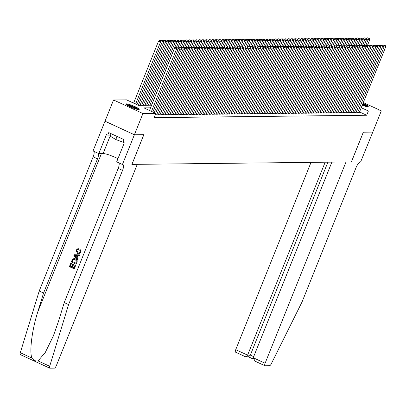 <?xml version="1.0" encoding="UTF-8"?>
<svg xmlns="http://www.w3.org/2000/svg" width="406" height="406" viewBox="0 0 406 406"><rect width="100%" height="100%" fill="white"/><g stroke="black" fill="none" stroke-linecap="round" stroke-linejoin="round"><path stroke-width="0.61" d="M363.03 103.271A7.217 1.045 -158.1 0 1 369.044 106.814A7.217 1.045 -158.1 0 1 368.541 106.981A7.217 1.045 -158.1 0 1 362.253 105.21M138.715 109.574A7.217 1.045 -158.1 0 1 131.021 107.22A7.217 1.045 -158.1 0 1 125.83 104.022A7.217 1.045 -158.1 0 1 126.332 103.855A7.217 1.045 -158.1 0 1 134.026 106.21A7.217 1.045 -158.1 0 1 139.217 109.402A7.217 1.045 -158.1 0 1 138.715 109.574M372.804 132.087L363.365 132.194L351.418 161.913L346.013 161.974L265.108 363.233A2.776 0.903 114.8 0 0 264.935 365.74A2.776 0.903 114.8 0 0 265.072 365.765L269.569 365.715A2.776 0.903 114.8 0 0 271.309 363.766L302.044 301.952L355.981 167.779A6.476 2.106 -65.2 0 1 360.675 161.811L372.789 132.082L363.314 132.194L351.368 161.913L131.92 164.389L143.866 134.665L134.396 134.772L105.017 121.206L113.548 99.977L126.484 99.83L138.395 105.332L151.626 105.184M356.219 112.056L357.468 112.629L359.305 112.543M352.926 112.092L354.169 112.665L356.011 112.579M349.632 112.127L350.875 112.706L352.712 112.619M346.338 112.168L347.582 112.741L349.419 112.655M343.04 112.203L344.288 112.777L346.125 112.69M339.746 112.239L340.989 112.817L342.831 112.731M336.452 112.279L337.696 112.853L339.533 112.766M333.153 112.315L334.402 112.888L336.239 112.802M329.86 112.35L331.108 112.929L332.945 112.843M326.566 112.391L327.809 112.964L329.652 112.878M323.272 112.426L324.516 113L326.353 112.914M319.974 112.462L321.222 113.035L323.059 112.949M316.68 112.503L317.923 113.076L319.766 112.99M313.386 112.538L314.63 113.112L316.472 113.025M310.093 112.574L311.336 113.147L313.173 113.061M306.794 112.609L308.042 113.188L309.88 113.101M303.5 112.65L304.744 113.223L306.586 113.137M300.207 112.685L301.45 113.259L303.287 113.172M296.913 112.721L298.156 113.299L299.993 113.213M293.614 112.761L294.863 113.335L296.7 113.249M290.32 112.797L291.564 113.37L293.406 113.284M287.027 112.832L288.27 113.411L290.107 113.325M283.733 112.873L284.976 113.447L286.814 113.36M280.434 112.909L281.683 113.482L283.52 113.396M277.141 112.944L278.384 113.523L280.226 113.436M273.847 112.985L275.09 113.558L276.928 113.472M270.548 113.02L271.797 113.594L273.634 113.507M267.255 113.056L268.503 113.634L270.34 113.548M263.961 113.096L265.204 113.67L267.046 113.584M260.667 113.132L261.911 113.705L263.748 113.619M257.368 113.167L258.617 113.746L260.454 113.66M254.075 113.208L255.318 113.781L257.16 113.695M250.781 113.244L252.024 113.817L253.867 113.731M247.487 113.279L248.731 113.853L250.568 113.771M244.189 113.32L245.437 113.893L247.274 113.807M240.895 113.355L242.138 113.929L243.981 113.842M237.601 113.391L238.845 113.964L240.682 113.878M234.308 113.426L235.551 114.005L237.388 113.919M231.009 113.467L232.257 114.04L234.095 113.954M227.715 113.502L228.959 114.076L230.801 113.99M224.422 113.538L225.665 114.116L227.502 114.03M221.128 113.578L222.371 114.152L224.208 114.066M217.829 113.614L219.078 114.187L220.915 114.101M214.535 113.65L215.779 114.228L217.621 114.142M211.242 113.69L212.485 114.264L214.322 114.177M207.948 113.726L209.191 114.299L211.029 114.213M204.649 113.761L205.898 114.34L207.735 114.253M201.356 113.802L202.599 114.375L204.441 114.289M198.062 113.837L199.305 114.411L201.143 114.325M194.763 113.873L196.012 114.451L197.849 114.365M191.47 113.913L192.718 114.487L194.555 114.401M188.176 113.949L189.419 114.522L191.262 114.436M184.882 113.984L186.126 114.563L187.963 114.477M181.583 114.025L182.832 114.599L184.669 114.512M178.29 114.061L179.533 114.634L181.375 114.548M174.996 114.096L176.24 114.675L178.082 114.588M171.702 114.137L172.946 114.71L174.783 114.624M168.404 114.172L169.652 114.746L171.489 114.659M165.11 114.208L166.353 114.781L168.196 114.695M161.816 114.248L163.06 114.822L164.897 114.736M158.523 114.284L159.766 114.857L161.603 114.771M155.447 114.421L156.472 114.893L158.31 114.807M150.565 107.823L143.952 107.9L155.863 113.396L154.153 117.644L366.684 115.248L359.543 111.949M111.102 133.691L110.143 136.081L115.786 139.532L123.054 142.222L124.074 139.679L108.747 132.605L107.727 135.152L106.453 134.564L98.81 153.59L93.05 150.93L105.002 121.206L134.376 134.772L143.815 134.665L131.92 164.389M123.048 142.227L124.322 142.816L116.674 161.837L122.429 164.496L142.927 113.543L113.548 99.977M372.789 132.087L381.32 110.858L368.389 111L361.249 107.707M363.324 102.545L381.32 110.858M366.684 115.248L368.389 111M155.863 113.396L142.927 113.543M151.489 111.381L176.468 49.243L174.484 48.324L149.504 110.462M152.869 112.015L178.117 49.222L176.468 49.243L176.564 47.857L177.716 47.847L175.768 47.492L176.564 47.857M174.484 48.324L175.768 47.492M177.716 47.847L178.117 49.222M135.609 104.048L160.588 41.909L162.233 41.889L136.989 104.687M160.685 40.529L161.837 40.514L159.888 40.158L160.685 40.529L160.588 41.909L158.604 40.991L133.625 103.129M162.233 41.889L161.837 40.514M159.888 40.158L158.604 40.991M138.629 109.574A7.166 1.035 21.9 0 0 132.635 106.428A7.166 1.035 21.9 0 0 126.139 104.55M117.035 136.431L115.786 139.532M126.636 104.946A6.242 0.903 -158.1 0 1 132.584 106.555A6.242 0.903 -158.1 0 1 137.994 109.508M136.837 109.265A5.78 0.837 21.9 0 0 127.641 105.57M368.455 106.981A7.166 1.035 21.9 0 0 362.756 103.956M362.705 104.083A6.242 0.903 -158.1 0 1 367.821 106.92M366.664 106.671A5.78 0.837 21.9 0 0 362.512 104.57M75.668 265.138L74.171 268.863L75.815 265.138A12.048 1.741 21.9 0 0 75.313 264.879L75.815 265.138M73.943 267.808A12.048 1.741 21.9 0 0 72.527 267.123L73.603 264.448A12.048 1.741 21.9 0 0 73.05 264.194L73.603 264.448M71.75 266.772A12.048 1.741 21.9 0 0 70.441 266.194L71.598 263.321A12.048 1.741 21.9 0 0 70.999 263.068L71.598 263.321M76.064 264.159L76.942 262.332C77.531 260.713 77.084 259.556 75.597 258.861L73.978 258.536L75.333 258.866C76.861 259.561 77.348 260.718 76.795 262.332L76.064 264.159L71.299 261.956L72.43 259.348L73.978 258.536M81.048 252.283L80.155 249.477L81.048 252.283L79.129 253.821L77.48 253.506L76.013 250.045L78.429 248.721L77.825 248.695L78.191 248.721L78.292 249.502L78.429 248.721M77.744 249.487L76.551 250.335L78.028 252.781L76.739 250.329L77.241 249.685M20.483 354.626A2.776 0.903 -65.2 0 1 20.341 354.6A2.776 0.903 -65.2 0 1 20.3 352.702L39.215 291.016L43.559 293.025L37.763 311.94C32.008 329.921 29.247 351.703 31.917 358.067C33.652 360.406 35.703 361.35 38.062 360.904L45.259 352.494L53.348 335.96L58.444 321.491L64.244 302.577L118.182 168.404A6.476 2.106 114.8 0 0 118.938 162.882M77.83 259.759L73.877 255.536L74.207 254.724L79.784 254.902L79.474 255.668L77.774 255.567L76.901 257.739L78.135 258.998L77.83 259.759L78.287 258.998L77.15 257.739L78.018 255.582M79.474 255.668L79.931 254.902L74.207 254.724M131.869 164.389L137.274 164.328L56.368 365.583A2.776 0.903 114.8 0 1 54.358 368.14L49.857 368.191A2.776 0.903 114.8 0 1 49.72 368.166A2.776 0.903 114.8 0 1 49.679 366.268L68.594 304.581L122.526 170.413A6.476 2.106 114.8 0 0 122.937 164.557A6.476 2.106 114.8 0 0 122.612 164.491L122.429 164.496M64.244 302.577L68.594 304.581M39.215 291.016L93.152 156.848A6.476 2.106 114.8 0 0 93.908 151.326M98.257 153.331A6.476 2.106 114.8 0 1 97.496 158.853L43.559 293.025M98.81 153.59L103.109 153.539A10.404 1.507 -158.1 0 1 117.938 158.695M107.727 135.152L110.528 135.122M77.764 252.786L78.982 253.085L80.332 252.101L79.713 250.121L80.155 249.477M80.906 252.288L78.901 253.826M75.333 256.14L76.44 257.272L77.14 255.531L74.592 255.384L76.704 257.267M75.8 263.184L76.369 260.774L75.034 259.581L73.928 259.287L72.989 259.662L72.136 261.494L75.8 263.184M75.333 258.866L75.597 258.861M75.836 263.103A12.048 1.741 21.9 0 0 72.334 261.489L72.989 259.662M73.339 264.448L72.263 267.128L73.912 267.889L75.12 264.885M72.263 267.128L72.527 267.123M71.4 263.321L70.248 266.194L71.71 266.874L72.791 264.194M74.171 268.863L69.406 266.661L70.852 263.068M311.021 162.37L235.729 349.667L247.599 355.148L250.335 355.118L253.674 356.661M325.16 162.212L247.599 355.148L245.838 356.813L248.573 356.783L250.335 355.118L327.896 162.177M331.875 162.136L253.237 357.752L265.108 363.233M235.693 352.2A2.776 0.903 -65.2 0 1 235.556 352.175A2.776 0.903 -65.2 0 1 235.729 349.667M255.582 361.386L255.08 361.188L253.237 357.752M245.183 356.585L245.838 356.813M154.255 112.655L179.762 49.202L177.853 48.324M155.64 113.294L181.411 49.187L179.762 49.202L179.858 47.822L181.01 47.806L179.061 47.456L179.858 47.822M177.833 48.253L179.061 47.456M181.01 47.806L181.411 49.187M156.635 114.893L183.055 49.167L181.147 48.284M158.284 114.873L184.705 49.146L183.055 49.167L183.152 47.786L184.304 47.771L182.36 47.416L183.152 47.786M181.127 48.212L182.36 47.416M184.304 47.771L184.705 49.146M159.928 114.857L186.354 49.131L184.446 48.248M161.578 114.837L187.998 49.111L186.354 49.131L186.445 47.746L187.602 47.735L186.806 47.37L185.654 47.38L186.445 47.746M184.425 48.177L185.654 47.38M187.602 47.735L187.998 49.111M163.227 114.817L189.648 49.09L187.739 48.212M164.872 114.802L191.297 49.075L189.648 49.09L189.744 47.71L190.896 47.7L190.104 47.329L188.947 47.345L189.744 47.71M187.719 48.141L188.947 47.345M190.896 47.7L191.297 49.075M138.375 105.321L163.882 41.869L165.531 41.854L140.019 105.316M163.978 40.488L165.13 40.478L163.182 40.123L163.978 40.488L163.882 41.869L161.974 40.991M165.531 41.854L165.13 40.478M163.182 40.123L161.953 40.92M141.664 105.296L167.176 41.833L168.825 41.813L143.313 105.276M167.272 40.453L168.424 40.438L166.48 40.087L167.272 40.453L167.176 41.833L165.267 40.955M168.825 41.813L168.424 40.438M166.48 40.087L165.247 40.879M144.962 105.261L170.474 41.798L172.119 41.777L146.607 105.24M170.566 40.417L171.723 40.402L169.774 40.047L170.566 40.417L170.474 41.798L168.566 40.915M172.119 41.777L171.723 40.402M169.774 40.047L168.541 40.844M148.256 105.22L173.768 41.757L175.412 41.742L149.905 105.205M173.864 40.377L175.016 40.367L173.068 40.011L173.864 40.377L173.768 41.757L171.86 40.879M175.412 41.742L175.016 40.367M173.068 40.011L171.839 40.808M166.521 114.781L192.941 49.055L191.033 48.172M168.17 114.761L194.591 49.035L192.941 49.055L193.038 47.675L194.19 47.659L193.398 47.294L192.246 47.309L193.038 47.675M191.013 48.101L192.246 47.309M194.19 47.659L194.591 49.035M151.55 105.184L177.062 41.722L178.711 41.706L176.387 47.487M177.158 40.341L178.31 40.326L176.361 39.976L177.158 40.341L177.062 41.722L175.153 40.844M178.711 41.706L178.31 40.326M176.361 39.976L175.133 40.767M169.815 114.746L196.235 49.019L194.327 48.136M171.464 114.725L197.884 48.999L196.235 49.019L196.331 47.634L197.483 47.624L196.692 47.258L195.54 47.269L196.331 47.634M194.307 48.065L195.54 47.269M197.483 47.624L197.884 48.999M177.787 48.086L180.355 41.686L182.005 41.666L179.68 47.446M180.452 40.306L181.604 40.29L179.66 39.935L180.452 40.306L180.355 41.686L178.447 40.803M182.005 41.666L181.604 40.29M179.66 39.935L178.427 40.732M173.108 114.705L199.534 48.979L197.626 48.101M174.758 114.69L201.178 48.964L199.534 48.979L199.63 47.598L200.782 47.588L199.985 47.218L198.833 47.233L199.63 47.598M197.605 48.03L198.833 47.233M200.782 47.588L201.178 48.964M181.081 48.045L183.654 41.651L185.298 41.63L182.974 47.411M183.745 40.265L184.903 40.255L182.954 39.9L183.745 40.265L183.654 41.651L181.746 40.767M185.298 41.63L184.903 40.255M182.954 39.9L181.726 40.696M176.407 114.67L202.827 48.943L200.919 48.06M178.051 114.649L204.477 48.923L202.827 48.943L202.924 47.563L204.076 47.548L202.127 47.197L202.924 47.563M200.899 47.989L202.127 47.197M204.076 47.548L204.477 48.923M184.375 48.009L186.948 41.61L188.597 41.595L186.273 47.375M187.044 40.23L188.196 40.214L186.247 39.864L187.044 40.23L186.948 41.61L185.04 40.732M188.597 41.595L188.196 40.214M186.247 39.864L185.019 40.656M179.701 114.634L206.121 48.908L204.213 48.025M181.35 114.614L207.77 48.887L206.121 48.908L206.218 47.527L207.37 47.512L205.426 47.157L206.218 47.527M204.193 47.954L205.426 47.157M207.37 47.512L207.77 48.887M187.668 47.974L190.241 41.574L191.891 41.554L189.566 47.335M190.338 40.194L191.49 40.179L189.546 39.824L190.338 40.194L190.241 41.574L188.333 40.691M191.891 41.554L191.49 40.179M189.546 39.824L188.313 40.62M182.994 114.599L209.415 48.867L207.507 47.989M184.644 114.578L211.064 48.852L209.415 48.867L209.511 47.487L210.668 47.477L209.872 47.106L208.72 47.121L209.511 47.487M207.486 47.918L208.72 47.121M210.668 47.477L211.064 48.852M190.967 47.933L193.535 41.539L195.184 41.519L192.86 47.299M193.632 40.153L194.784 40.143L192.84 39.788L193.632 40.153L193.535 41.539L191.627 40.656M195.184 41.519L194.784 40.143M192.84 39.788L191.607 40.585M186.288 114.558L212.714 48.832L210.805 47.949M187.937 114.543L214.358 48.811L212.714 48.832L212.81 47.451L213.962 47.436L213.165 47.071L212.013 47.086L212.81 47.451M210.785 47.878L212.013 47.086M213.962 47.436L214.358 48.811M194.261 47.898L196.834 41.498L198.478 41.483L196.154 47.263M196.925 40.118L198.082 40.103L196.134 39.752L196.925 40.118L196.834 41.498L194.926 40.62M198.478 41.483L198.082 40.103M196.134 39.752L194.905 40.549M189.587 114.522L216.007 48.796L214.099 47.913M191.231 114.502L217.657 48.776L216.007 48.796L216.104 47.416L217.256 47.401L215.307 47.045L216.104 47.416M214.079 47.842L215.307 47.045M217.256 47.401L217.657 48.776M197.555 47.862L200.128 41.463L201.777 41.442L199.453 47.228M200.224 40.082L201.376 40.067L199.427 39.712L200.224 40.082L200.128 41.463L198.219 40.58M201.777 41.442L201.376 40.067M199.427 39.712L198.199 40.509M192.88 114.487L219.301 48.756L217.393 47.878M194.53 114.467L220.95 48.74L219.301 48.756L219.397 47.375L220.549 47.365L219.758 46.994L218.606 47.01L219.397 47.375M217.372 47.806L218.606 47.01M220.549 47.365L220.95 48.74M200.848 47.822L203.421 41.427L205.071 41.407L202.746 47.187M203.518 40.042L204.67 40.032L202.726 39.676L203.518 40.042L203.421 41.427L201.513 40.544M205.071 41.407L204.67 40.032M202.726 39.676L201.493 40.473M196.174 114.446L222.6 48.72L220.691 47.842M197.823 114.431L224.244 48.705L222.6 48.72L222.691 47.34L223.848 47.324L223.051 46.959L221.899 46.974L222.691 47.34M220.666 47.766L221.899 46.974M223.848 47.324L224.244 48.705M204.147 47.786L206.715 41.387L208.364 41.371L206.04 47.152M206.811 40.006L207.968 39.991L206.02 39.641L206.811 40.006L206.715 41.387L204.807 40.509M208.364 41.371L207.968 39.991M206.02 39.641L204.786 40.438M199.473 114.411L225.893 48.684L223.985 47.801M201.117 114.39L227.538 48.664L225.893 48.684L225.99 47.304L227.142 47.289L225.193 46.934L225.99 47.304M223.965 47.73L225.193 46.934M227.142 47.289L227.538 48.664M207.441 47.751L210.014 41.351L211.658 41.331L209.334 47.116M210.11 39.971L211.262 39.955L209.313 39.6L210.11 39.971L210.014 41.351L208.105 40.468M211.658 41.331L211.262 39.955M209.313 39.6L208.085 40.397M202.767 114.375L229.187 48.649L227.279 47.766M204.411 114.355L230.836 48.629L229.187 48.649L229.283 47.263L230.435 47.253L229.644 46.883L228.487 46.898L229.283 47.263M227.258 47.695L228.487 46.898M230.435 47.253L230.836 48.629M210.734 47.715L213.307 41.316L214.957 41.295L212.632 47.076M213.404 39.93L214.556 39.92L212.607 39.565L213.404 39.93L213.307 41.316L211.399 40.433M214.957 41.295L214.556 39.92M212.607 39.565L211.379 40.361M206.06 114.335L232.481 48.608L230.572 47.73M207.71 114.319L234.13 48.593L232.481 48.608L232.577 47.228L233.729 47.213L232.937 46.847L231.785 46.863L232.577 47.228M230.552 47.654L231.785 46.863M233.729 47.213L234.13 48.593M214.028 47.675L216.601 41.275L218.25 41.26L215.926 47.04M216.697 39.895L217.849 39.884L215.906 39.529L216.697 39.895L216.601 41.275L214.693 40.397M218.25 41.26L217.849 39.884M215.906 39.529L214.672 40.326M209.354 114.299L235.779 48.573L233.871 47.69M211.003 114.279L237.424 48.553L235.779 48.573L235.871 47.192L237.028 47.177L235.079 46.822L235.871 47.192M233.846 47.619L235.079 46.822M237.028 47.177L237.424 48.553M217.327 47.639L219.9 41.239L221.544 41.219L219.22 47.005M219.991 39.859L221.148 39.844L219.199 39.494L219.991 39.859L219.9 41.239L217.992 40.356M221.544 41.219L221.148 39.844M219.199 39.494L217.966 40.285M212.653 114.264L239.073 48.537L237.165 47.654M214.297 114.243L240.717 48.517L239.073 48.537L239.17 47.152L240.322 47.142L239.525 46.776L238.373 46.786L239.17 47.152M237.145 47.583L238.373 46.786M240.322 47.142L240.717 48.517M220.62 47.603L223.193 41.204L224.838 41.184L222.513 46.964M223.29 39.818L224.442 39.808L222.493 39.453L223.29 39.818L223.193 41.204L221.285 40.321M224.838 41.184L224.442 39.808M222.493 39.453L221.265 40.25M215.946 114.223L242.367 48.497L240.459 47.619M217.591 114.208L244.016 48.481L242.367 48.497L242.463 47.116L243.615 47.101L241.666 46.751L242.463 47.116M240.438 47.548L241.666 46.751M243.615 47.101L244.016 48.481M223.914 47.563L226.487 41.163L228.136 41.148L225.812 46.929M226.584 39.783L227.736 39.773L225.787 39.418L226.584 39.783L226.487 41.163L224.579 40.285M228.136 41.148L227.736 39.773M225.787 39.418L224.559 40.214M219.24 114.187L245.66 48.461L243.752 47.578M220.889 114.167L247.31 48.441L245.66 48.461L245.757 47.081L246.909 47.066L244.965 46.71L245.757 47.081M243.732 47.507L244.965 46.71M246.909 47.066L247.31 48.441M227.208 47.527L229.781 41.128L231.43 41.107L229.106 46.893M229.877 39.747L231.029 39.732L229.085 39.382L229.877 39.747L229.781 41.128L227.873 40.245M231.43 41.107L231.029 39.732M229.085 39.382L227.852 40.174M222.534 114.152L248.959 48.426L247.051 47.543M224.183 114.132L250.603 48.405L248.959 48.426L249.051 47.04L250.208 47.03L249.411 46.665L248.259 46.675L249.051 47.04M247.031 47.472L248.259 46.675M250.208 47.03L250.603 48.405M230.506 47.492L233.08 41.092L234.724 41.072L232.399 46.852M233.171 39.707L234.328 39.697L232.379 39.341L233.171 39.707L233.08 41.092L231.171 40.209M234.724 41.072L234.328 39.697M232.379 39.341L231.146 40.138M225.832 114.111L252.253 48.385L250.345 47.507M227.477 114.096L253.902 48.37L252.253 48.385L252.349 47.005L253.501 46.989L252.705 46.624L251.553 46.639L252.349 47.005M250.324 47.436L251.553 46.639M253.501 46.989L253.902 48.37M233.8 47.451L236.373 41.052L238.017 41.036L235.693 46.817M236.47 39.671L237.622 39.661L235.673 39.306L236.47 39.671L236.373 41.052L234.465 40.174M238.017 41.036L237.622 39.661M235.673 39.306L234.445 40.103M229.126 114.076L255.547 48.35L253.638 47.466M230.77 114.056L257.196 48.329L255.547 48.35L255.643 46.969L256.795 46.954L254.851 46.599L255.643 46.969M253.618 47.395L254.851 46.599M256.795 46.954L257.196 48.329M237.094 47.416L239.667 41.016L241.316 40.996L238.992 46.781M239.763 39.636L240.915 39.621L238.967 39.27L239.763 39.636L239.667 41.016L237.759 40.133M241.316 40.996L240.915 39.621M238.967 39.27L237.738 40.062M232.42 114.04L258.84 48.314L256.932 47.431M234.069 114.02L260.49 48.294L258.84 48.314L258.937 46.929L260.089 46.918L259.297 46.553L258.145 46.563L258.937 46.929M256.912 47.36L258.145 46.563M260.089 46.918L260.49 48.294M235.713 114L262.139 48.273L260.231 47.395M237.363 113.984L263.783 48.258L262.139 48.273L262.23 46.893L263.387 46.883L262.591 46.512L261.439 46.528L262.23 46.893M260.21 47.324L261.439 46.528M263.387 46.883L263.783 48.258M239.012 113.964L265.433 48.238L263.524 47.355M240.656 113.944L267.082 48.218L265.433 48.238L265.529 46.857L266.681 46.842L264.732 46.492L265.529 46.857M263.504 47.284L264.732 46.492M266.681 46.842L267.082 48.218M240.388 47.38L242.961 40.981L244.61 40.96L242.286 46.741M243.057 39.6L244.209 39.585L242.265 39.23L243.057 39.6L242.961 40.981L241.052 40.098M244.61 40.96L244.209 39.585M242.265 39.23L241.032 40.027M243.686 47.34L246.259 40.94L247.904 40.925L245.579 46.705M246.351 39.56L247.508 39.549L245.559 39.194L246.351 39.56L246.259 40.94L244.351 40.062M247.904 40.925L247.508 39.549M245.559 39.194L244.331 39.991M246.98 47.304L249.553 40.904L251.202 40.884L248.878 46.67M249.649 39.524L250.801 39.509L248.853 39.159L249.649 39.524L249.553 40.904L247.645 40.027M251.202 40.884L250.801 39.509M248.853 39.159L247.624 39.95M242.306 113.929L268.726 48.202L266.818 47.319M243.955 113.908L270.376 48.182L268.726 48.202L268.823 46.817L269.975 46.807L269.183 46.441L268.031 46.451L268.823 46.817M266.798 47.248L268.031 46.451M269.975 46.807L270.376 48.182M250.274 47.269L252.847 40.869L254.496 40.849L252.172 46.629M252.943 39.489L254.095 39.473L252.146 39.118L252.943 39.489L252.847 40.869L250.938 39.986M254.496 40.849L254.095 39.473M252.146 39.118L250.918 39.915M245.6 113.888L272.02 48.162L270.112 47.284M247.249 113.873L273.669 48.147L272.02 48.162L272.116 46.781L273.274 46.771L272.477 46.401L271.325 46.416L272.116 46.781M270.091 47.213L271.325 46.416M273.274 46.771L273.669 48.147M253.572 47.228L256.14 40.833L257.79 40.813L255.465 46.594M256.237 39.448L257.389 39.438L255.445 39.083L256.237 39.448L256.14 40.833L254.232 39.95M257.79 40.813L257.389 39.438M255.445 39.083L254.212 39.879M248.893 113.853L275.319 48.126L273.411 47.243M250.543 113.832L276.963 48.106L275.319 48.126L275.415 46.746L276.567 46.731L275.77 46.365L274.618 46.38L275.415 46.746M273.39 47.172L274.618 46.38M276.567 46.731L276.963 48.106M256.866 47.192L259.439 40.793L261.083 40.778L258.759 46.558M259.53 39.412L260.688 39.397L258.739 39.047L259.53 39.412L259.439 40.793L257.531 39.915M261.083 40.778L260.688 39.397M258.739 39.047L257.511 39.839M252.192 113.817L278.612 48.091L276.704 47.208M253.836 113.797L280.262 48.07L278.612 48.091L278.709 46.705L279.861 46.695L277.912 46.34L278.709 46.705M276.684 47.137L277.912 46.34M279.861 46.695L280.262 48.07M260.16 47.157L262.733 40.757L264.382 40.737L262.058 46.517M262.829 39.377L263.981 39.362L262.032 39.006L262.829 39.377L262.733 40.757L260.825 39.874M264.382 40.737L263.981 39.362M262.032 39.006L260.804 39.803M255.486 113.776L281.906 48.05L279.998 47.172M257.135 113.761L283.555 48.035L281.906 48.05L282.003 46.67L283.155 46.66L282.363 46.289L281.211 46.304L282.003 46.67M279.978 47.101L281.211 46.304M283.155 46.66L283.555 48.035M263.453 47.116L266.026 40.722L267.676 40.701L265.351 46.482M266.123 39.336L267.275 39.326L265.331 38.971L266.123 39.336L266.026 40.722L264.118 39.839M267.676 40.701L267.275 39.326M265.331 38.971L264.098 39.768M258.779 113.741L285.205 48.015L283.297 47.132M260.429 113.726L286.849 47.994L285.205 48.015L285.296 46.634L286.453 46.619L285.657 46.254L284.505 46.269L285.296 46.634M283.271 47.06L284.505 46.269M286.453 46.619L286.849 47.994M266.752 47.081L269.32 40.681L270.969 40.666L268.645 46.446M269.417 39.301L270.569 39.286L268.625 38.935L269.417 39.301L269.32 40.681L267.412 39.803M270.969 40.666L270.569 39.286M268.625 38.935L267.392 39.732M262.073 113.705L288.499 47.979L286.59 47.096M263.722 113.685L290.143 47.959L288.499 47.979L288.595 46.599L289.747 46.583L287.798 46.228L288.595 46.599M286.57 47.025L287.798 46.228M289.747 46.583L290.143 47.959M270.046 47.045L272.619 40.646L274.263 40.625L271.939 46.411M272.715 39.265L273.867 39.25L271.918 38.895L272.715 39.265L272.619 40.646L270.711 39.763M274.263 40.625L273.867 39.25M271.918 38.895L270.69 39.692M265.372 113.67L291.792 47.938L289.884 47.06M267.016 113.65L293.442 47.923L291.792 47.938L291.889 46.558L293.041 46.548L292.249 46.177L291.092 46.193L291.889 46.558M289.864 46.989L291.092 46.193M293.041 46.548L293.442 47.923M273.339 47.005L275.913 40.61L277.562 40.59L275.238 46.37M276.009 39.225L277.161 39.215L275.212 38.859L276.009 39.225L275.913 40.61L274.004 39.727M277.562 40.59L277.161 39.215M275.212 38.859L273.984 39.656M268.665 113.629L295.086 47.903L293.178 47.025M270.315 113.614L296.735 47.883L295.086 47.903L295.182 46.523L296.334 46.507L295.543 46.142L294.391 46.157L295.182 46.523M293.157 46.949L294.391 46.157M296.334 46.507L296.735 47.883M276.633 46.969L279.206 40.57L280.856 40.554L278.531 46.335M279.303 39.189L280.455 39.174L278.511 38.824L279.303 39.189L279.206 40.57L277.298 39.692M280.856 40.554L280.455 39.174M278.511 38.824L277.278 39.621M271.959 113.594L298.385 47.867L296.476 46.984M273.608 113.573L300.029 47.847L298.385 47.867L298.476 46.487L299.633 46.472L297.684 46.117L298.476 46.487M296.451 46.913L297.684 46.117M299.633 46.472L300.029 47.847M279.932 46.934L282.5 40.534L284.149 40.514L281.825 46.299M282.596 39.154L283.753 39.138L281.805 38.783L282.596 39.154L282.5 40.534L280.592 39.651M284.149 40.514L283.753 39.138M281.805 38.783L280.571 39.58M275.258 113.558L301.678 47.832L299.77 46.949M276.902 113.538L303.323 47.812L301.678 47.832L301.775 46.446L302.927 46.436L302.13 46.066L300.978 46.081L301.775 46.446M299.75 46.878L300.978 46.081M302.927 46.436L303.323 47.812M283.226 46.898L285.799 40.498L287.443 40.478L285.119 46.259M285.895 39.113L287.047 39.103L285.098 38.748L285.895 39.113L285.799 40.498L283.89 39.615M287.443 40.478L287.047 39.103M285.098 38.748L283.87 39.544M278.552 113.518L304.972 47.791L303.064 46.913M280.196 113.502L306.621 47.776L304.972 47.791L305.068 46.411L306.22 46.396L304.272 46.045L305.068 46.411M303.043 46.837L304.272 46.045M306.22 46.396L306.621 47.776M286.519 46.857L289.092 40.458L290.742 40.443L288.417 46.223M289.189 39.077L290.341 39.067L288.392 38.712L289.189 39.077L289.092 40.458L287.184 39.58M290.742 40.443L290.341 39.067M288.392 38.712L287.164 39.509M281.845 113.482L308.266 47.756L306.357 46.873M283.495 113.462L309.915 47.735L308.266 47.756L308.362 46.375L309.514 46.36L307.57 46.005L308.362 46.375M306.337 46.802L307.57 46.005M309.514 46.36L309.915 47.735M289.813 46.822L292.386 40.422L294.035 40.402L291.711 46.188M292.482 39.042L293.634 39.027L291.691 38.677L292.482 39.042L292.386 40.422L290.478 39.539M294.035 40.402L293.634 39.027M291.691 38.677L290.457 39.468M285.139 113.447L311.564 47.72L309.656 46.837M286.788 113.426L313.209 47.7L311.564 47.72L311.656 46.335L312.813 46.325L312.016 45.954L310.864 45.969L311.656 46.335M309.636 46.766L310.864 45.969M312.813 46.325L313.209 47.7M293.112 46.786L295.685 40.387L297.329 40.367L295.005 46.147M295.776 39.001L296.933 38.991L294.984 38.636L295.776 39.001L295.685 40.387L293.777 39.504M297.329 40.367L296.933 38.991M294.984 38.636L293.751 39.433M288.438 113.406L314.858 47.68L312.95 46.802M290.082 113.391L316.507 47.664L314.858 47.68L314.954 46.299L316.107 46.284L315.31 45.919L314.158 45.934L314.954 46.299M312.93 46.726L314.158 45.934M316.107 46.284L316.507 47.664M296.405 46.746L298.978 40.346L300.623 40.331L298.298 46.111M299.075 38.966L300.227 38.956L298.278 38.6L299.075 38.966L298.978 40.346L297.07 39.468M300.623 40.331L300.227 38.956M298.278 38.6L297.05 39.397M291.731 113.37L318.152 47.644L316.244 46.761M293.376 113.35L319.801 47.624L318.152 47.644L318.248 46.264L319.4 46.248L317.451 45.893L318.248 46.264M316.223 46.69L317.451 45.893M319.4 46.248L319.801 47.624M299.699 46.71L302.272 40.311L303.921 40.29L301.597 46.076M302.368 38.93L303.521 38.915L301.572 38.565L302.368 38.93L302.272 40.311L300.364 39.428M303.921 40.29L303.521 38.915M301.572 38.565L300.344 39.357M295.025 113.335L321.445 47.609L319.537 46.726M296.674 113.315L323.095 47.588L321.445 47.609L321.542 46.223L322.694 46.213L321.902 45.848L320.75 45.858L321.542 46.223M319.517 46.654L320.75 45.858M322.694 46.213L323.095 47.588M302.993 46.675L305.566 40.275L307.215 40.255L304.891 46.035M305.662 38.89L306.814 38.88L304.87 38.524L305.662 38.89L305.566 40.275L303.658 39.392M307.215 40.255L306.814 38.88M304.87 38.524L303.637 39.321M298.319 113.294L324.744 47.568L322.836 46.69M299.968 113.279L326.388 47.553L324.744 47.568L324.836 46.188L325.993 46.172L325.196 45.807L324.044 45.822L324.836 46.188M322.816 46.619L324.044 45.822M325.993 46.172L326.388 47.553M306.291 46.634L308.864 40.235L310.509 40.219L308.184 46M308.956 38.854L310.113 38.844L308.164 38.489L308.956 38.854L308.864 40.235L306.956 39.357M310.509 40.219L310.113 38.844M308.164 38.489L306.931 39.286M301.617 113.259L328.038 47.532L326.13 46.649M303.262 113.238L329.687 47.512L328.038 47.532L328.134 46.152L329.286 46.137L327.337 45.782L328.134 46.152M326.109 46.578L327.337 45.782M329.286 46.137L329.687 47.512M309.585 46.599L312.158 40.199L313.802 40.179L311.483 45.964M312.255 38.819L313.407 38.803L311.458 38.453L312.255 38.819L312.158 40.199L310.25 39.316M313.802 40.179L313.407 38.803M311.458 38.453L310.23 39.245M304.911 113.223L331.332 47.497L329.423 46.614M306.56 113.203L332.981 47.477L331.332 47.497L331.428 46.111L332.58 46.101L331.788 45.736L330.636 45.746L331.428 46.111M329.403 46.543L330.636 45.746M332.58 46.101L332.981 47.477M312.879 46.563L315.452 40.164L317.101 40.143L314.777 45.924M315.548 38.783L316.7 38.768L314.751 38.413L315.548 38.783L315.452 40.164L313.544 39.28M317.101 40.143L316.7 38.768M314.751 38.413L313.523 39.209M308.205 113.183L334.625 47.456L332.717 46.578M309.854 113.167L336.275 47.441L334.625 47.456L334.722 46.076L335.874 46.066L335.082 45.695L333.93 45.711L334.722 46.076M332.697 46.507L333.93 45.711M335.874 46.066L336.275 47.441M316.178 46.523L318.746 40.123L320.395 40.108L318.071 45.888M318.842 38.743L319.994 38.732L318.05 38.377L318.842 38.743L318.746 40.123L316.837 39.245M320.395 40.108L319.994 38.732M318.05 38.377L316.817 39.174M311.498 113.147L337.924 47.421L336.016 46.538M313.148 113.127L339.568 47.401L337.924 47.421L338.02 46.04L339.172 46.025L338.376 45.66L337.224 45.675L338.02 46.04M335.995 46.467L337.224 45.675M339.172 46.025L339.568 47.401M319.471 46.487L322.044 40.087L323.689 40.067L321.364 45.853M322.136 38.707L323.293 38.692L321.344 38.342L322.136 38.707L322.044 40.087L320.136 39.209M323.689 40.067L323.293 38.692M321.344 38.342L320.116 39.133M314.797 113.112L341.218 47.385L339.309 46.502M316.441 113.091L342.867 47.365L341.218 47.385L341.314 46L342.466 45.99L340.517 45.634L341.314 46M339.289 46.431L340.517 45.634M342.466 45.99L342.867 47.365M322.765 46.451L325.338 40.052L326.987 40.032L324.663 45.812M325.434 38.671L326.586 38.656L324.638 38.301L325.434 38.671L325.338 40.052L323.43 39.169M326.987 40.032L326.586 38.656M324.638 38.301L323.409 39.098M318.091 113.071L344.511 47.345L342.603 46.467M319.74 113.056L346.161 47.329L344.511 47.345L344.608 45.964L345.76 45.954L344.968 45.584L343.816 45.599L344.608 45.964M342.583 46.396L343.816 45.599M345.76 45.954L346.161 47.329M326.059 46.411L328.632 40.016L330.281 39.996L327.957 45.776M328.728 38.631L329.88 38.621L327.931 38.265L328.728 38.631L328.632 40.016L326.723 39.133M330.281 39.996L329.88 38.621M327.931 38.265L326.703 39.062M321.385 113.035L347.805 47.309L345.897 46.426M323.034 113.015L349.454 47.289L347.805 47.309L347.901 45.929L349.058 45.914L348.262 45.548L347.11 45.563L347.901 45.929M345.876 46.355L347.11 45.563M349.058 45.914L349.454 47.289M329.357 46.375L331.925 39.976L333.575 39.961L331.25 45.741M332.022 38.595L333.174 38.58L331.23 38.23L332.022 38.595L331.925 39.976L330.017 39.098M333.575 39.961L333.174 38.58M331.23 38.23L329.997 39.022M324.678 113L351.104 47.274L349.196 46.391M326.328 112.98L352.748 47.253L351.104 47.274L351.2 45.888L352.352 45.878L351.555 45.513L350.403 45.523L351.2 45.888M349.175 46.32L350.403 45.523M352.352 45.878L352.748 47.253M332.651 46.34L335.224 39.94L336.868 39.92L334.544 45.7M335.315 38.56L336.472 38.545L334.524 38.189L335.315 38.56L335.224 39.94L333.316 39.057M336.868 39.92L336.472 38.545M334.524 38.189L333.296 38.986M327.977 112.959L354.397 47.233L352.489 46.355M329.621 112.944L356.047 47.218L354.397 47.233L354.494 45.853L355.646 45.842L354.854 45.472L353.697 45.487L354.494 45.853M352.469 46.284L353.697 45.487M355.646 45.842L356.047 47.218M335.945 46.299L338.518 39.905L340.167 39.884L337.843 45.665M338.614 38.519L339.766 38.509L337.817 38.154L338.614 38.519L338.518 39.905L336.61 39.022M340.167 39.884L339.766 38.509M337.817 38.154L336.589 38.951M331.271 112.924L357.691 47.197L355.783 46.314M332.92 112.904L359.34 47.177L357.691 47.197L357.787 45.817L358.94 45.802L358.148 45.436L356.996 45.452L357.787 45.817M355.763 46.243L356.996 45.452M358.94 45.802L359.34 47.177M339.238 46.264L341.811 39.864L343.461 39.849L341.136 45.629M341.908 38.484L343.06 38.468L341.116 38.118L341.908 38.484L341.811 39.864L339.903 38.986M343.461 39.849L343.06 38.468M341.116 38.118L339.883 38.91M334.564 112.888L360.99 47.162L359.082 46.279M336.214 112.868L362.634 47.142L360.99 47.162L361.081 45.782L362.238 45.766L360.289 45.411L361.081 45.782M359.056 46.208L360.289 45.411M362.238 45.766L362.634 47.142M342.537 46.228L345.105 39.829L346.754 39.808L344.43 45.589M345.202 38.448L346.359 38.433L344.41 38.078L345.202 38.448L345.105 39.829L343.197 38.946M346.754 39.808L346.359 38.433M344.41 38.078L343.177 38.874M337.863 112.853L364.283 47.121L362.375 46.243M339.507 112.832L365.928 47.106L364.283 47.121L364.38 45.741L365.532 45.731L364.735 45.36L363.583 45.376L364.38 45.741M362.355 46.172L363.583 45.376M365.532 45.731L365.928 47.106M345.831 46.188L348.404 39.793L350.048 39.773L347.724 45.553M348.5 38.408L349.652 38.397L347.703 38.042L348.5 38.408L348.404 39.793L346.496 38.91M350.048 39.773L349.652 38.397M347.703 38.042L346.475 38.839M341.157 112.812L367.577 47.086L365.669 46.208M342.801 112.797L369.227 47.066L367.577 47.086L367.674 45.705L368.826 45.69L366.877 45.34L367.674 45.705M365.649 46.132L366.877 45.34M368.826 45.69L369.227 47.066M349.124 46.152L351.697 39.752L353.347 39.737L351.023 45.518M351.794 38.372L352.946 38.357L350.997 38.007L351.794 38.372L351.697 39.752L349.789 38.874M353.347 39.737L352.946 38.357M350.997 38.007L349.769 38.803M344.45 112.777L370.871 47.05L368.963 46.167M346.1 112.756L372.52 47.03L370.871 47.05L370.967 45.67L372.119 45.655L370.176 45.299L370.967 45.67M368.942 46.096L370.176 45.299M372.119 45.655L372.52 47.03M352.418 46.117L354.991 39.717L356.641 39.697L354.316 45.482M355.088 38.337L356.24 38.321L354.296 37.966L355.088 38.337L354.991 39.717L353.083 38.834M356.641 39.697L356.24 38.321M354.296 37.966L353.063 38.763M347.744 112.741L374.17 47.01L372.261 46.132M349.393 112.721L375.814 46.994L374.17 47.01L374.261 45.629L375.418 45.619L374.621 45.249L373.469 45.264L374.261 45.629M372.236 46.061L373.469 45.264M375.418 45.619L375.814 46.994M355.717 46.076L358.29 39.681L359.934 39.661L357.61 45.442M358.381 38.296L359.538 38.286L357.59 37.931L358.381 38.296L358.29 39.681L356.377 38.798M359.934 39.661L359.538 38.286M357.59 37.931L356.356 38.727M351.043 112.701L377.463 46.974L375.555 46.096M352.687 112.685L379.108 46.959L377.463 46.974L377.56 45.594L378.712 45.579L377.915 45.213L376.763 45.228L377.56 45.594M375.535 46.02L376.763 45.228M378.712 45.579L379.108 46.959M359.011 46.04L361.584 39.641L363.228 39.626L360.904 45.406M361.68 38.26L362.832 38.245L360.883 37.895L361.68 38.26L361.584 39.641L359.675 38.763M363.228 39.626L362.832 38.245M360.883 37.895L359.655 38.692M354.337 112.665L380.757 46.939L378.849 46.056M355.981 112.645L382.406 46.918L380.757 46.939L380.853 45.558L382.005 45.543L380.057 45.188L380.853 45.558M378.828 45.985L380.057 45.188M382.005 45.543L382.406 46.918M362.304 46.005L364.877 39.605L366.527 39.585L364.202 45.37M364.974 38.225L366.126 38.21L364.177 37.854L364.974 38.225L364.877 39.605L362.969 38.722M366.527 39.585L366.126 38.21M364.177 37.854L362.949 38.651M357.63 112.629L384.051 46.903L382.142 46.02M359.28 112.609L385.7 46.883L384.051 46.903L384.147 45.518L385.299 45.508L384.507 45.137L383.355 45.152L384.147 45.518M382.122 45.949L383.355 45.152M385.299 45.508L385.7 46.883M365.598 45.969L368.171 39.57L369.82 39.549L367.496 45.33M368.267 38.184L369.419 38.174L367.476 37.819L368.267 38.184L368.171 39.57L366.263 38.687M369.82 39.549L369.419 38.174M367.476 37.819L366.242 38.616M37.763 311.94L101.429 153.559M118.182 168.404L122.526 170.413M97.496 158.853L93.152 156.848M20.3 352.702L31.917 358.067M38.062 360.904L49.679 366.268M110.513 135.122L103.109 153.539M20.341 354.6L49.72 368.166M264.935 365.74L255.08 361.188M248.345 356.788L253.136 358.995M245.407 356.722L235.556 352.175"/></g></svg>
